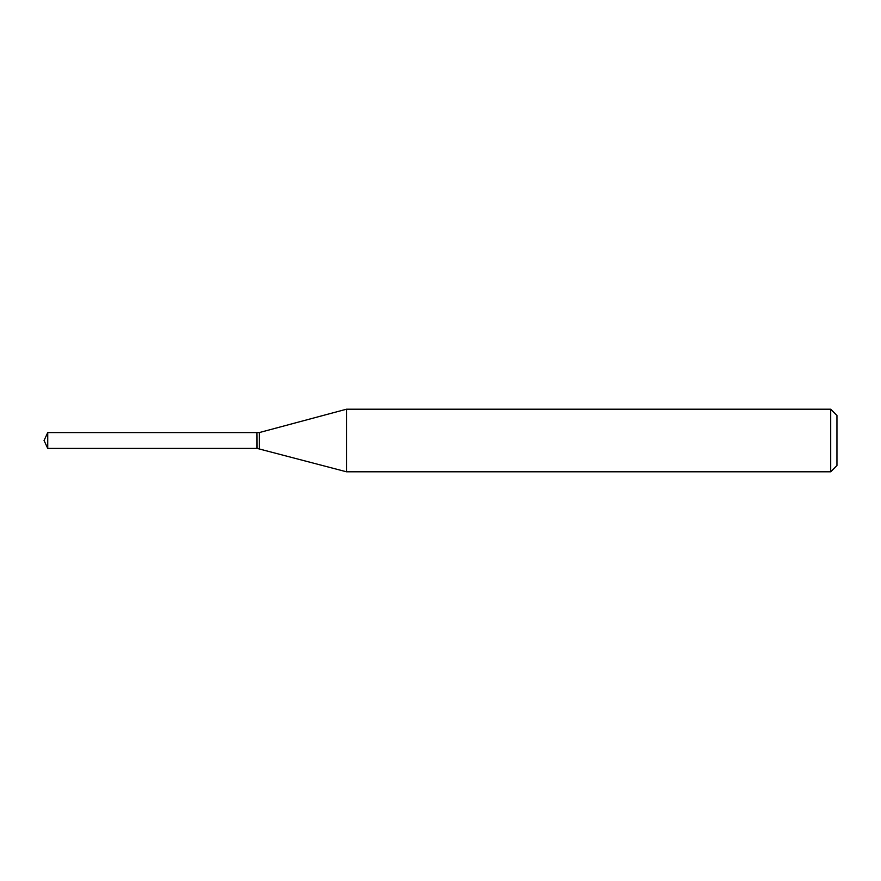 <?xml version="1.0" encoding="UTF-8"?>
<svg xmlns="http://www.w3.org/2000/svg" width="881" height="881" viewBox="0 0 881 881"><rect width="100%" height="100%" fill="white"/><g stroke="black" fill="none" stroke-linecap="round" stroke-linejoin="round"><path stroke-width="1.32" d="M47.739 432.582L47.739 448.418L256.889 448.418L256.889 432.582L47.739 432.582L44.05 440.5L47.739 448.418M256.889 432.846L257.153 448.418L346.497 471.798L830.695 471.798L830.695 409.202L346.497 409.202L346.497 471.798M830.695 409.202L836.95 415.469L836.95 465.531L830.695 471.798M257.153 432.582L259.278 432.582L259.278 448.418M259.278 432.582L346.497 409.202"/></g></svg>
